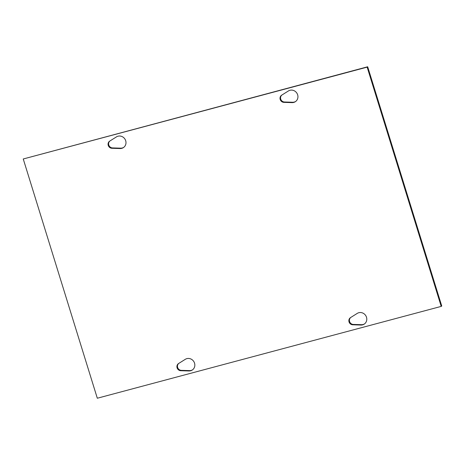 <?xml version="1.0" encoding="UTF-8"?>
<svg xmlns="http://www.w3.org/2000/svg" width="465" height="465" viewBox="0 0 465 465"><rect width="100%" height="100%" fill="white"/><g stroke="black" fill="none" stroke-linecap="round" stroke-linejoin="round"><path stroke-width="0.7" d="M350.744 317.479A3.935 3.685 -124.1 0 0 353.29 324.43L361.415 324.686A6.394 5.981 -124.1 0 0 364.531 323.89M357.26 313.387A6.394 5.981 55.9 0 1 365.693 315.526A6.394 5.981 55.9 0 1 364.269 324.082A6.394 5.981 55.9 0 1 360.875 325.052L352.749 324.797A3.935 3.685 55.9 0 1 350.523 317.612L357.26 313.387M292.02 102.62L283.894 102.364A3.935 3.685 55.9 0 1 281.668 95.186L288.405 90.96A6.394 5.981 55.9 0 1 296.839 93.093A6.394 5.981 55.9 0 1 295.415 101.655A6.394 5.981 55.9 0 1 292.02 102.62L292.561 102.254A6.394 5.981 -124.1 0 0 295.682 101.463M281.889 95.046A3.935 3.685 -124.1 0 0 284.435 101.998L292.561 102.254M178.793 363.398A3.935 3.685 -124.1 0 0 181.344 370.349L189.47 370.605A6.394 5.981 -124.1 0 0 192.586 369.809M185.314 359.305A6.394 5.981 55.9 0 1 193.742 361.445A6.394 5.981 55.9 0 1 192.318 370A6.394 5.981 55.9 0 1 188.924 370.971L180.798 370.715A3.935 3.685 55.9 0 1 178.577 363.531L185.314 359.305M120.069 148.538L111.943 148.283A3.935 3.685 55.9 0 1 109.723 141.104L116.459 136.879A6.394 5.981 55.9 0 1 124.893 139.012A6.394 5.981 55.9 0 1 123.463 147.574A6.394 5.981 55.9 0 1 120.069 148.538L120.615 148.172A6.394 5.981 -124.1 0 0 123.731 147.382M109.938 140.965A3.935 3.685 -124.1 0 0 112.489 147.917L120.615 148.172M441.204 306.394L441.75 306.022L367.687 66.768L23.25 158.978L97.313 398.232L441.204 306.394L367.147 67.14L367.687 66.768M367.147 67.14L23.25 158.978M361.415 324.686L360.875 325.052M353.29 324.43L352.749 324.797M284.435 101.998L283.894 102.364M189.47 370.605L188.924 370.971M181.344 370.349L180.798 370.715M112.489 147.917L111.943 148.283"/></g></svg>
